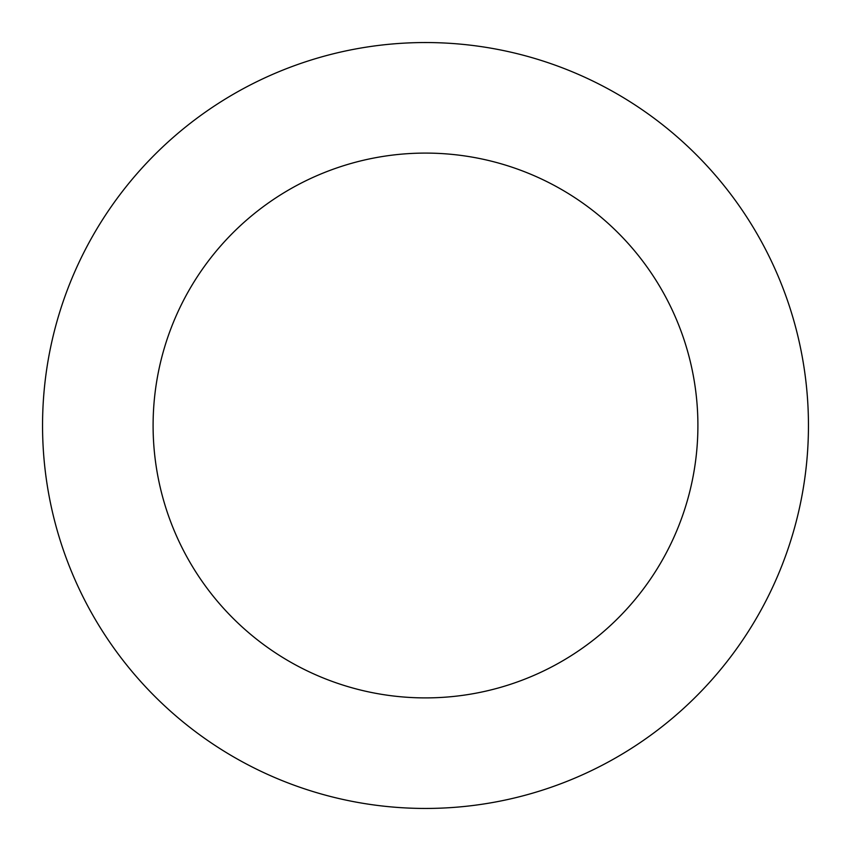 <?xml version="1.0" encoding="UTF-8"?>
<svg xmlns="http://www.w3.org/2000/svg" width="851" height="851" viewBox="0 0 851 851"><rect width="100%" height="100%" fill="white"/><g stroke="black" fill="none" stroke-linecap="round" stroke-linejoin="round"><path stroke-width="1.28" d="M544.587 789.462A382.95 382.95 0 0 0 681.162 140.383A382.95 382.95 0 0 0 50.752 346.655A382.95 382.95 0 0 0 544.587 789.462M510.206 684.395A272.405 272.405 0 0 0 607.359 222.685A272.405 272.405 0 0 0 158.935 369.408A272.405 272.405 0 0 0 510.206 684.395"/></g></svg>
